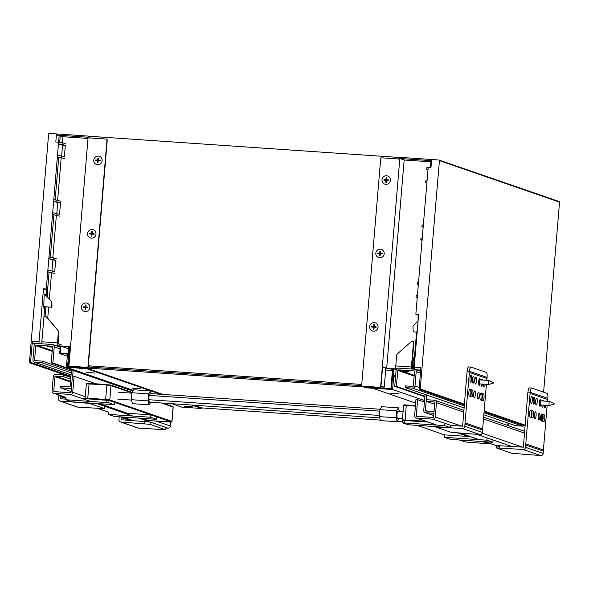 <?xml version="1.0" encoding="UTF-8"?>
<svg xmlns="http://www.w3.org/2000/svg" width="589" height="589" viewBox="0 0 589 589"><rect width="100%" height="100%" fill="white"/><g stroke="black" fill="none" stroke-linecap="round" stroke-linejoin="round"><path stroke-width="0.88" d="M470.574 396.485A3.46 0.832 93.9 0 0 471.274 393.062A3.46 0.832 93.9 0 0 470.854 390.028A3.46 0.832 93.9 0 0 470.714 389.918L469.433 389.631M469.948 389.189L472.385 390.028A3.46 0.832 -86.1 0 1 472.923 393.636A3.46 0.832 -86.1 0 1 471.863 396.927A3.46 0.832 -86.1 0 1 471.811 396.912L469.367 396.073A3.46 0.832 -86.1 0 1 468.837 392.458A3.46 0.832 -86.1 0 1 469.889 389.174A3.46 0.832 -86.1 0 1 469.948 389.189L469.838 389.182M481.066 393.025L483.503 393.872A3.46 0.832 -86.1 0 1 484.04 397.479A3.46 0.832 -86.1 0 1 482.98 400.763A3.46 0.832 -86.1 0 1 482.928 400.756L480.484 399.909A3.46 0.832 -86.1 0 1 479.954 396.301A3.46 0.832 -86.1 0 1 481.014 393.018A3.46 0.832 -86.1 0 1 481.066 393.025L480.955 393.018M481.692 400.329A3.46 0.832 93.9 0 0 482.391 396.905A3.46 0.832 93.9 0 0 481.971 393.864A3.46 0.832 93.9 0 0 481.831 393.754L480.558 393.467M487.096 377.372L469.47 371.284A4.616 1.112 -86.1 0 1 470.869 367.05A4.616 1.112 -86.1 0 1 470.942 367.065L486.396 372.403A4.616 1.112 -86.1 0 1 487.096 377.372L486.735 380.325M486.396 384.352L482.649 428.991L465.023 422.902L469.47 371.284L467.224 371.129L467.04 372.152L462.608 426.2L450.74 425.391M486.889 378.506L469.264 372.417M470 378.58A3.46 0.832 -86.1 0 1 471.045 375.407A3.46 0.832 -86.1 0 1 471.642 378.918A3.46 0.832 -86.1 0 1 470.582 382.313A3.46 0.832 -86.1 0 1 470 378.58M474.881 380.266A3.46 0.832 -86.1 0 1 475.927 377.093A3.46 0.832 -86.1 0 1 476.523 380.604A3.46 0.832 -86.1 0 1 475.456 383.999A3.46 0.832 -86.1 0 1 474.881 380.266M481.596 379.979A3.46 0.832 -86.1 0 1 482.17 379.25A3.46 0.832 -86.1 0 1 482.634 380.045M482.605 384.094A3.46 0.832 -86.1 0 1 481.699 386.156A3.46 0.832 -86.1 0 1 481.073 383.991M484.408 380.17A3.46 0.832 -86.1 0 1 484.607 380.089A3.46 0.832 -86.1 0 1 484.791 380.192M485.145 384.264A3.46 0.832 -86.1 0 1 484.136 386.995A3.46 0.832 -86.1 0 1 483.51 384.153M480.028 383.918A3.46 0.832 -86.1 0 1 479.255 385.309A3.46 0.832 -86.1 0 1 478.68 381.576A3.46 0.832 -86.1 0 1 479.726 378.403A3.46 0.832 -86.1 0 1 480.3 379.89M472.437 379.419A3.46 0.832 -86.1 0 1 473.49 376.253A3.46 0.832 -86.1 0 1 474.086 379.758A3.46 0.832 -86.1 0 1 473.019 383.159A3.46 0.832 -86.1 0 1 472.437 379.419M477.524 395.344A3.46 0.832 -86.1 0 1 478.57 392.171A3.46 0.832 -86.1 0 1 479.166 395.683A3.46 0.832 -86.1 0 1 478.099 399.077A3.46 0.832 -86.1 0 1 477.524 395.344M473.725 394.034A3.46 0.832 -86.1 0 1 474.771 390.86A3.46 0.832 -86.1 0 1 475.367 394.372A3.46 0.832 -86.1 0 1 474.3 397.766A3.46 0.832 -86.1 0 1 473.725 394.034M470.589 389.881A4.035 0.972 -86.1 0 1 470.294 396.39M481.714 393.717A4.035 0.972 -86.1 0 1 481.412 400.233M482.649 428.991L482.472 432.444A2.304 2.238 109.1 0 1 480.042 434.586L451.027 432.304L435.573 426.966L462.417 428.498A2.304 2.238 -70.9 0 0 464.846 426.355L465.023 422.902M468.704 366.91A4.616 1.112 93.9 0 0 468.63 366.895A4.616 1.112 93.9 0 0 467.246 371.011L467.224 371.129M482.663 430.147L465.038 424.058M531.315 417.468A3.46 0.832 93.9 0 0 532.014 414.045A3.46 0.832 93.9 0 0 531.602 411.012A3.46 0.832 93.9 0 0 531.455 410.901L530.181 410.614M530.689 410.172L533.133 411.012A3.46 0.832 -86.1 0 1 533.663 414.627A3.46 0.832 -86.1 0 1 532.603 417.91A3.46 0.832 -86.1 0 1 532.552 417.895L530.115 417.056A3.46 0.832 -86.1 0 1 529.577 413.441A3.46 0.832 -86.1 0 1 530.637 410.158A3.46 0.832 -86.1 0 1 530.689 410.172L530.586 410.165M541.806 414.008L544.251 414.855A3.46 0.832 -86.1 0 1 544.781 418.462A3.46 0.832 -86.1 0 1 543.728 421.746A3.46 0.832 -86.1 0 1 543.669 421.739L541.232 420.892A3.46 0.832 -86.1 0 1 540.695 417.284A3.46 0.832 -86.1 0 1 541.755 414.001A3.46 0.832 -86.1 0 1 541.806 414.008L541.703 414.001M542.44 421.312A3.46 0.832 93.9 0 0 543.132 417.888A3.46 0.832 93.9 0 0 542.719 414.847A3.46 0.832 93.9 0 0 542.572 414.737L541.298 414.457M547.844 398.355L530.21 392.267A4.616 1.112 -86.1 0 1 531.609 388.033A4.616 1.112 -86.1 0 1 531.683 388.048L547.144 393.393A4.616 1.112 -86.1 0 1 547.844 398.355L547.483 401.315M547.144 405.335L543.397 449.974L525.763 443.885L530.21 392.267L527.965 392.112L527.781 393.135L523.356 447.184L496.38 445.571L496.188 447.868L523.165 449.481A2.304 2.238 -70.9 0 0 525.587 447.338L525.763 443.885M547.63 399.497L530.004 393.408M530.748 399.563A3.46 0.832 -86.1 0 1 531.793 396.39A3.46 0.832 -86.1 0 1 532.39 399.902A3.46 0.832 -86.1 0 1 531.322 403.296A3.46 0.832 -86.1 0 1 530.748 399.563M535.629 401.249A3.46 0.832 -86.1 0 1 536.675 398.076A3.46 0.832 -86.1 0 1 537.271 401.588A3.46 0.832 -86.1 0 1 536.204 404.982A3.46 0.832 -86.1 0 1 535.629 401.249M542.336 400.962A3.46 0.832 -86.1 0 1 542.911 400.233A3.46 0.832 -86.1 0 1 543.382 401.035M543.352 405.077A3.46 0.832 -86.1 0 1 542.44 407.139A3.46 0.832 -86.1 0 1 541.821 404.974M545.156 401.153A3.46 0.832 -86.1 0 1 545.355 401.072A3.46 0.832 -86.1 0 1 545.539 401.183M545.885 405.247A3.46 0.832 -86.1 0 1 544.884 407.978A3.46 0.832 -86.1 0 1 544.258 405.136M540.776 404.901A3.46 0.832 -86.1 0 1 540.003 406.292A3.46 0.832 -86.1 0 1 539.421 402.559A3.46 0.832 -86.1 0 1 540.474 399.386A3.46 0.832 -86.1 0 1 541.048 400.873M533.185 400.402A3.46 0.832 -86.1 0 1 534.23 397.236A3.46 0.832 -86.1 0 1 534.827 400.741A3.46 0.832 -86.1 0 1 533.767 404.142A3.46 0.832 -86.1 0 1 533.185 400.402M538.265 416.327A3.46 0.832 -86.1 0 1 539.318 413.154A3.46 0.832 -86.1 0 1 539.907 416.666A3.46 0.832 -86.1 0 1 538.847 420.06A3.46 0.832 -86.1 0 1 538.265 416.327M534.466 415.017A3.46 0.832 -86.1 0 1 535.519 411.844A3.46 0.832 -86.1 0 1 536.115 415.355A3.46 0.832 -86.1 0 1 535.048 418.75A3.46 0.832 -86.1 0 1 534.466 415.017M531.337 410.864A4.035 0.972 -86.1 0 1 531.042 417.373M542.454 414.708A4.035 0.972 -86.1 0 1 542.16 421.216M543.397 449.974L543.213 453.427A2.304 2.238 109.1 0 1 540.79 455.569L511.775 453.287L496.188 447.868M529.452 387.901A4.616 1.112 93.9 0 0 529.378 387.886A4.616 1.112 93.9 0 0 527.987 392.002L527.965 392.112M543.411 451.13L525.786 445.041M420.598 371.335L414.722 369.303A2.304 2.238 109.1 0 0 414.155 369.185L398.517 368.118A2.304 2.238 109.1 0 0 396.088 370.26L394.74 386.325L396.419 386.436L397.766 370.378A0.574 0.56 109.1 0 1 398.37 369.84L414.015 370.908A0.574 0.56 109.1 0 1 414.523 371.519L413.323 385.861A0.574 0.56 109.1 0 1 412.712 386.399L405.453 385.898L405.306 387.621L412.565 388.114L464.198 405.954M419.25 387.444L414.995 385.979A2.304 2.238 109.1 0 1 412.565 388.114M414.995 385.979L416.202 371.637L420.45 373.102M414.722 369.303A2.304 2.238 109.1 0 1 416.202 371.637M424.875 396.736L394.74 386.325M424.912 396.279L396.419 386.436M408.987 371.615L402.28 371.158L400.38 370.503L407.087 370.96L408.987 371.615M484.011 412.793L522.671 426.149L515.404 425.656L483.841 414.752M522.671 426.149A2.304 2.238 -70.9 0 0 524.247 425.633M402.324 370.636L402.28 371.158M464.036 407.912L405.306 387.621M507.718 425.479L507.924 423.071M425.067 394.446L423.734 410.297A2.304 2.238 109.1 0 0 425.781 412.742L433.902 413.294M434.049 411.578L425.921 411.019A0.574 0.56 109.1 0 1 425.413 410.408L426.708 395.013M461.629 426.134L435.271 417.027L436.478 402.685L463.683 412.086M463.83 410.312L434.999 400.351A2.304 2.238 109.1 0 0 434.439 400.24L426.613 399.703L426.473 401.426L434.292 401.963A0.574 0.56 109.1 0 1 434.8 402.574L433.6 416.916A0.574 0.56 109.1 0 1 432.989 417.446L416.791 416.342A0.574 0.56 109.1 0 1 416.283 415.731L417.63 399.673L424.433 402.022M417.63 399.673L415.952 399.556L414.604 415.62A2.304 2.238 109.1 0 0 416.644 418.065L432.849 419.169L450.879 425.398M435.271 417.027A2.304 2.238 109.1 0 1 432.849 419.169M434.999 400.351A2.304 2.238 109.1 0 1 436.478 402.685M434.66 404.253L426.473 401.426M150.386 390.905L133.629 389.763L131.914 392.745L131.325 399.703L148.082 400.844L148.671 393.894L150.386 390.905L151.159 393.621M131.914 392.745L148.671 393.894M131.325 399.703L132.459 403.671L149.216 404.82L148.082 400.844M150.688 402.25L149.216 404.82M380.17 409.245L150.158 393.555L149.098 395.403L148.737 399.71L149.437 402.169L379.699 417.873M379.802 411.137L149.098 395.403M148.737 399.71L379.441 415.444M396.684 410.805L396.102 417.763L379.345 416.622L379.927 409.664L381.643 406.682L398.4 407.824L396.684 410.805L379.927 409.664M396.102 417.763L397.236 421.731L380.472 420.59L379.345 416.622M397.236 421.731L398.981 418.33M399.423 411.416L398.4 407.824M402.515 418.565L397.582 418.234A3.46 0.832 -86.1 0 1 397.531 418.219A3.46 0.832 -86.1 0 1 396.993 414.612A3.46 0.832 -86.1 0 1 398.054 411.328L403.09 411.667M427.872 422.026L402.81 420.428L402.611 422.836L444.585 425.589L450.548 427.651L408.096 424.75L402.611 422.836M450.747 425.354L450.548 427.651M444.776 423.292L444.585 425.589M470.177 436.64L444.636 434.896L444.437 437.303L486.889 440.204L492.853 442.258L450.401 439.365L444.437 437.303M493.052 439.968L492.853 442.258M487.081 437.907L486.889 440.204M541.181 420.87L541.711 414.56M543.595 392.164L559.55 202.123A0.574 0.56 -70.9 0 0 559.182 201.541L439.048 160.039A0.574 0.56 109.1 0 1 439.416 160.62L559.55 202.123M464.346 404.179L420.244 388.939L439.416 160.62M416.578 332.137L413.213 331.909L412.955 326.254L418.102 320.799M418.337 284.561L417.1 284.134L418.396 283.81L415.849 314.217L418.639 314.408L414.207 367.183A2.304 0.552 93.9 0 0 414.244 368.964L411.453 368.78A2.304 0.552 -86.1 0 1 411.416 366.991L413.53 341.753L412.226 341.664A2.304 2.238 109.1 0 0 410.585 342.224L397.45 353.827A2.304 2.238 109.1 0 0 396.655 355.403L395.771 365.924A2.304 0.552 93.9 0 0 396.125 368.405L397.155 368.478M439.048 160.039A0.574 0.56 109.1 0 0 438.908 160.009L431.641 159.516L430.971 167.548L428.181 167.357L422.254 237.919L420.951 238.243L420.804 239.966L422.048 240.393M417.432 295.288L416.136 295.612L415.989 297.327L417.226 297.762M423.152 227.199L421.915 226.772L423.219 226.448M417.292 297.003L415.989 297.327M422.254 237.919L422.107 239.642L420.804 239.966M417.1 284.134L417.24 282.418L418.543 282.087L418.396 283.81M421.915 226.772L422.055 225.05L423.358 224.726M414.207 367.183L420.907 367.639L419.125 388.865A0.574 0.56 109.1 0 0 419.501 389.447A0.574 0.56 109.1 0 0 420.244 388.939M422.107 239.642L418.543 282.087M418.61 314.776L415.849 314.217M412.565 367.985L413.419 357.832L414.413 357.906M427.069 180.551L425.766 180.875L425.626 182.597L426.863 183.024M427.967 169.831L426.731 169.404L428.034 169.08M426.922 182.273L425.626 182.597M428.181 167.357L426.878 167.681L426.731 169.404M396.89 368.677L396.125 368.405M413.53 341.753L413.942 341.892L411.866 366.557L412.042 367.801L413.537 368.316M377.431 387.915L391.538 388.88L393.172 369.369L391.39 369.251A0.574 0.56 109.1 0 1 390.882 368.604M395.572 376.459L393.717 376.334L392.605 389.528L377.372 388.49M382.578 367.131L385.552 368.162L396.588 368.994L393.783 368.839L393.202 375.723L395.617 375.885M415.657 403.067L372.83 388.269M424.551 400.564L392.605 389.528M508.307 425.678L508.506 423.27M393.783 368.839L396.213 369.678M395.528 376.96L393.717 376.334M430.434 160.591L399.821 158.5L380.597 387.393L361.609 386.097L380.685 158.927A1.156 1.119 109.1 0 1 381.9 157.852L398.805 159.008A1.156 1.119 109.1 0 1 399.916 157.351L430.53 159.442L430.434 160.591L431.523 160.966M396.647 368.92L386.671 368.235L382.607 366.837L380.869 387.488L374.17 387.032L376.069 387.687L363.774 386.848A23.074 5.551 -86.1 0 1 364.289 387.128L365.07 387.739L377.358 388.578L376.577 387.967A23.074 5.551 93.9 0 0 376.069 387.687M377.21 387.238L377.358 388.578M361.609 386.097L363.774 386.848M417.174 331.879L416.6 331.835L413.485 368.913M418.109 320.711L418.05 314.74M431.619 159.818L430.53 159.442M430.404 167.512L430.942 161.077L431.509 161.114M399.821 158.5L404.157 160.002L430.876 161.82M386.671 368.235L404.157 160.002M59.666 400.947L77.292 407.036A2.304 2.238 -70.9 0 0 77.851 407.154L104.702 408.678L89.241 403.34L60.225 401.065A2.304 2.238 109.1 0 1 58.186 398.613L58.605 394.969M60.306 374.722L60.409 373.441M62.596 374.192L62.537 374.869M104.702 408.678L104.894 406.388L96.537 403.502L132.878 416.055M104.894 406.388L104.827 408.759M65.968 398.436L60.601 396.588L60.424 398.768L65.909 399.143M60.763 395.712L60.601 396.588M120.414 421.93L138.04 428.019A2.304 2.238 -70.9 0 0 138.599 428.137L165.575 429.749L149.989 424.323L120.973 422.048A2.304 2.238 109.1 0 1 118.934 419.596L119.221 416.776M129.256 420.303L121.349 417.572L121.165 419.751L150.18 422.033L149.989 424.323M165.443 429.668L165.634 427.371L150.18 422.033M165.634 427.371L165.575 429.749M121.467 416.931L121.349 417.572M60.056 348.96L54.232 346.943L52.877 363.008L51.206 362.89L52.554 346.833A0.574 0.56 -70.9 0 0 52.046 346.214L36.4 345.154A0.574 0.56 -70.9 0 0 35.796 345.684L34.589 360.026A0.574 0.56 -70.9 0 0 35.104 360.637L42.364 361.138L42.217 362.853L34.957 362.36L71.092 374.847M54.232 346.943A2.304 2.238 -70.9 0 0 52.185 344.499L36.547 343.431A2.304 2.238 -70.9 0 0 34.118 345.574L32.918 359.916A2.304 2.238 -70.9 0 0 34.957 362.36M133.085 390.713L52.877 363.008M132.856 391.096L51.206 362.89M52.554 346.781L47.127 346.406L52.517 347.304M49.071 346.538L49.027 347.061M71.262 372.889L42.217 362.853M42.364 361.138L71.402 371.166M73.146 370.474L72.675 376.143M71.328 389.101L69.392 388.431A2.304 2.238 -70.9 0 0 71.475 387.341M69.392 388.431L60.453 387.827L60.601 386.104L69.539 386.715A0.574 0.56 -70.9 0 0 70.143 386.178L71.512 369.907M71.122 391.508L60.453 387.827M90.573 401.44L70.319 394.446L54.114 393.334A2.304 2.238 -70.9 0 1 52.075 390.89L53.282 376.548A2.304 2.238 -70.9 0 1 55.705 374.405L63.531 374.943L63.384 376.658L55.565 376.128A0.574 0.56 -70.9 0 0 54.954 376.666L53.754 391.008A0.574 0.56 -70.9 0 0 54.262 391.619L70.459 392.723A0.574 0.56 -70.9 0 0 71.07 392.186L72.418 376.121L74.096 376.238L72.741 392.303L85.258 396.625M96.007 383.807L74.096 376.238M170.707 422.041L170.368 426.024A2.304 2.238 109.1 0 1 167.939 428.166L165.723 428.012M70.319 394.446A2.304 2.238 -70.9 0 0 72.741 392.303M70.732 379.198L63.384 376.658M70.871 377.475L63.531 374.943M81.834 398.422L109.193 400.476A0.574 0.56 -70.9 0 0 109.797 399.938L171.9 421.393L173.1 407.051L161.312 402.979M71.821 401.816L114.273 404.709L108.855 402.839L106.079 402.501L65.858 399.754L71.821 401.816M142.059 418.337L147.832 420.325L151.299 420.752L171.289 421.93L114.48 402.302L114.273 404.709M114.48 402.302L109.193 400.476M54.114 393.334L66.049 397.457L65.858 399.754M124.139 413.036L150.813 414.855L150.615 417.262L108.162 414.369L114.126 416.43L156.578 419.324L150.615 417.262M98.105 408.53L108.354 412.072L108.162 414.369M156.784 416.916L156.578 419.324M106.366 139.144A1.156 1.119 109.1 0 1 107.242 140.351L88.262 366.373L90.161 367.028A24.23 5.831 93.9 0 1 90.699 367.33L91.479 367.941L91.354 369.075L79.066 368.235L78.285 367.624A23.074 5.551 93.9 0 0 77.777 367.337L75.878 366.682L68.906 366.13L87.894 367.426L90.065 368.177A23.074 5.551 -86.1 0 1 90.573 368.464L91.354 369.075M107.242 140.351L106.97 140.256A1.156 1.119 -70.9 0 0 105.946 139.033L89.042 137.878A1.156 1.119 -70.9 0 0 88.217 136.088L57.612 134.005L57.508 135.153L59.136 135.713L53.651 201.239L57.715 202.645L60.505 202.83L53.651 201.239L52.686 212.71L59.548 214.308L60.505 202.83M61.02 346.023L70.533 346.678M61.013 346.104L70.533 346.752M399.349 157.469L89.609 136.265L89.513 137.406A1.156 1.119 109.1 0 1 89.359 137.9M106.97 140.256L87.894 367.426M68.906 366.13L88.122 137.237L57.508 135.153M46.973 306.913A1.73 0.42 -86.1 0 1 46.943 306.906L44.801 306.479L41.686 343.556M47.444 297.062L47.363 289.457M46.244 289.383L46.31 295.833M45.073 316.617L45.92 306.552M59.71 142.332L60.255 135.787L59.136 135.713M88.026 138.437L62.971 136.729L62.456 142.781M61.204 157.697L57.641 200.15M56.389 215.066L52.826 257.518M51.574 272.435L49.329 299.116M48.666 307.038L47.731 318.185M62.971 136.729L60.255 135.787M34.633 344.285L32.697 343.615A2.304 0.552 93.9 0 1 32.351 341.134L30.569 362.36A0.574 0.56 -70.9 0 1 29.818 362.868A0.574 0.56 -70.9 0 1 29.45 362.287L48.622 133.968A0.574 0.56 -70.9 0 1 49.226 133.431L56.492 133.924L55.815 141.956L62.89 142.855L62.751 144.577L58.466 143.871L62.53 145.277L65.327 145.468L62.751 144.577M44.757 294.139L51.773 301.774L44.168 293.918L43.777 306.921L43.998 308.474L44.617 308.688M44.735 294.117L44.168 293.918M51.773 301.774L51.987 306.354L51.471 307.23L51.206 301.575M43.8 306.707L44.771 306.773M45.89 306.854L51.471 307.23M47.864 270.079L54.725 271.669L55.69 260.198L48.828 258.6L46.281 289.008L43.483 288.816L39.051 341.591A2.304 0.552 93.9 0 0 39.095 343.38L41.885 343.571A2.304 0.552 -86.1 0 1 41.848 341.782L43.969 316.543L45.272 316.632A2.304 2.238 -70.9 0 1 46.796 317.412L58.259 330.804A2.304 2.238 109.1 0 1 58.775 332.468L58.12 343.659L61.094 344.727M57.582 134.307L56.492 133.924M43.483 288.816L44.838 289.287L47.635 289.479L46.281 289.008M56.242 258.615L48.975 256.885L48.828 258.6L52.9 260.007L55.69 260.198M52.9 260.007L51.994 270.756M57.715 202.645L56.816 213.387M47.635 289.479L49.078 272.265L47.724 271.794L54.991 273.532M52.149 270.785L52.009 272.501M52.686 212.71L52.539 214.433L59.806 216.17M56.971 213.417L56.824 215.14M53.26 257.584L53.113 259.307M61.057 201.254L53.79 199.516M58.075 200.223L57.936 201.946M48.975 256.885L52.539 214.433L53.893 214.897L50.352 257.106M57.501 155.341L61.786 156.048L61.639 157.771L57.354 157.064L58.716 157.535L55.167 199.745M57.494 346.251L60.984 346.428L57.832 345.331L54.1 345.08M61.786 156.048L64.363 156.939L65.327 145.468M62.53 145.277L61.631 156.026M61.639 157.771L64.628 158.802M65.88 143.885L62.89 142.855M58.304 346.531L60.255 346.663L59.673 353.547L67.492 354.077L66.388 367.278L78.941 368.132M45.832 316.749L46.244 316.889A2.304 2.238 109.1 0 1 47.201 317.552L58.259 330.804M41.848 341.782L57.486 342.85L58.37 332.329A2.304 2.238 -70.9 0 0 57.855 330.665M57.486 342.85A2.304 0.552 93.9 0 0 57.832 345.331M78.109 367.499L67.551 366.778L69.193 347.274L70.481 347.363M61.013 346.141L68.677 346.663L68.103 353.547L60.284 353.01L60.829 346.457M194.046 405.21L201.931 407.934L201.88 408.508L181.773 407.132L171.811 403.693M133.269 390.382L66.388 367.278M201.88 408.508L191.918 405.063M160.679 394.277L86.833 368.766M162.807 394.416L88.961 368.905M70.452 347.709L69.193 347.274M61.006 346.177L68.501 348.769M67.315 356.19L59.673 353.547M393.069 370.672L385.685 369.98M390.978 388.836L392.384 370.437M201.931 407.934L380.339 420.104M397.501 421.275L402.714 421.628M68.11 366.814L78.035 367.455M91.435 368.368L364.039 386.966M377.431 387.879L390.846 388.792M70.385 348.474L69.517 348.408L67.978 366.77M380.987 386.067L384.234 387.187L385.832 368.221M361.749 384.448L88.313 365.798M384.234 387.187L380.914 386.958M361.646 385.648L90.426 367.146M390.374 180.352A4.329 4.189 -70.9 0 0 382.224 178.695A4.329 4.189 -70.9 0 0 384.772 184.151A4.329 4.189 -70.9 0 0 390.374 180.352M388.438 179.969L386.487 179.792L388.445 179.932L388.394 180.499L386.436 180.367L386.274 182.376L385.714 182.34L385.883 180.33L383.925 180.197L383.976 179.623L386.067 179.807L386.229 177.797L386.649 177.826M385.928 179.755L386.097 177.753L386.656 177.79L386.487 179.792M385.854 182.347L385.883 180.33M384.065 180.205L384.109 179.674L386.067 179.807M384.205 253.778A4.329 4.189 -70.9 0 0 376.054 252.121A4.329 4.189 -70.9 0 0 378.602 257.584A4.329 4.189 -70.9 0 0 384.205 253.778M382.276 253.395L380.325 253.226L382.276 253.358L382.232 253.933L380.273 253.8L380.104 255.803L379.544 255.766L379.714 253.763L377.763 253.623L377.807 253.056L379.898 253.233L380.067 251.223L380.487 251.253M379.765 253.189L379.934 251.179L380.487 251.216L380.325 253.226M379.684 255.781L379.714 253.763M377.895 253.638L377.947 253.101L379.898 253.233M554.116 403.502L549.662 401.47A2.017 0.486 93.9 0 0 549.625 401.455A2.017 0.486 93.9 0 0 549 403.436A2.017 0.486 93.9 0 0 549.346 405.49A2.017 0.486 93.9 0 0 549.39 405.482L554.072 404.076M549.346 405.49L540.547 404.886A2.017 0.486 -86.1 0 1 540.201 402.839A2.017 0.486 -86.1 0 1 540.82 400.859L549.625 401.455M540.709 404.901A2.135 0.515 -86.1 0 1 540.665 404.945A2.135 0.515 -86.1 0 1 540.179 402.699A2.135 0.515 -86.1 0 1 540.952 400.814A2.135 0.515 -86.1 0 1 540.989 400.866M493.368 382.519L488.922 380.487A2.017 0.486 93.9 0 0 488.877 380.472A2.017 0.486 93.9 0 0 488.259 382.452A2.017 0.486 93.9 0 0 488.605 384.499A2.017 0.486 93.9 0 0 488.649 384.499L493.332 383.093M488.605 384.499L479.799 383.903A2.017 0.486 -86.1 0 1 479.453 381.856A2.017 0.486 -86.1 0 1 480.079 379.876L488.877 380.472M479.969 383.91A2.135 0.515 -86.1 0 1 479.925 383.962A2.135 0.515 -86.1 0 1 479.439 381.716A2.135 0.515 -86.1 0 1 480.204 379.831A2.135 0.515 -86.1 0 1 480.241 379.883M192.787 406.8L184.283 406.152L192.787 406.8M188.399 406.366L188.944 406.52M188.944 406.557L190.902 406.69L188.259 406.336M188.252 406.469L186.433 406.344M186.433 406.381L188.384 406.52M140.719 388.814L132.216 388.166L140.719 388.814M136.331 388.379L136.884 388.534M136.876 388.571L138.695 388.659L136.192 388.357M136.184 388.482L134.366 388.357M134.366 388.401L136.317 388.534M93.761 160.12A4.329 4.189 109.1 0 1 99.357 156.313A4.329 4.189 109.1 0 1 101.912 161.769A4.329 4.189 109.1 0 1 93.761 160.12M97.641 160.672L97.472 162.682L98.032 162.719L98.201 160.709L100.159 160.841L100.204 160.267L98.253 160.134L98.422 158.124L97.862 158.088L97.826 160.142L95.735 159.965L95.69 160.539L97.781 160.716L97.612 162.689M97.862 158.088L97.693 160.098M98.253 160.134L100.204 160.304M98.415 158.161L97.995 158.139M97.826 160.142L95.874 160.009L95.83 160.547M390.662 393.231L399.158 393.879L390.662 393.231M395.197 393.518L394.652 393.371M394.637 393.518L392.686 393.349M394.512 393.342L397.015 393.643L395.197 393.555M392.679 393.386L394.505 393.474M95.16 373.073L86.664 372.425L95.16 373.073M90.772 372.646L91.324 372.793M91.317 372.83L93.136 372.918L90.632 372.616M90.625 372.749L88.806 372.623M88.806 372.66L90.758 372.793M87.592 233.546A4.329 4.189 109.1 0 1 93.195 229.739A4.329 4.189 109.1 0 1 95.742 235.202A4.329 4.189 109.1 0 1 87.592 233.546M91.479 234.098L91.31 236.108L91.869 236.145L92.039 234.135L93.99 234.267L94.041 233.7L92.083 233.561L92.252 231.558L91.693 231.521L91.663 233.575L89.572 233.391L89.521 233.966L91.612 234.15L91.45 236.115M91.693 231.521L91.523 233.524M92.083 233.561L94.034 233.737M92.252 231.595L91.832 231.565M91.663 233.575L89.705 233.443L89.661 233.973M378.042 327.204A4.329 4.189 -70.9 0 0 369.892 325.555A4.329 4.189 -70.9 0 0 372.439 331.011A4.329 4.189 -70.9 0 0 378.042 327.204M376.106 326.821L374.155 326.652L376.113 326.785L376.062 327.359L374.111 327.226L373.941 329.236L373.382 329.199L373.551 327.189L371.593 327.057L371.644 326.483L373.735 326.659L373.897 324.657L374.324 324.686M373.595 326.615L373.765 324.605L374.324 324.642L374.155 326.652M373.522 329.207L373.551 327.189M371.733 327.064L371.777 326.527L373.735 326.659M81.429 306.972A4.329 4.189 109.1 0 1 87.025 303.173A4.329 4.189 109.1 0 1 89.58 308.629A4.329 4.189 109.1 0 1 81.429 306.972M85.309 307.532L85.147 309.534L85.7 309.571L85.869 307.568L87.827 307.701L87.871 307.127L85.92 306.994L86.09 304.984L85.53 304.947L85.493 307.002L83.402 306.825L83.358 307.392L85.449 307.576L85.28 309.549M85.53 304.947L85.361 306.957M85.92 306.994L87.871 307.163M86.082 305.021L85.663 304.992M85.493 307.002L83.542 306.869L83.498 307.406M472.385 390.028L470.714 389.918M483.503 393.872L481.831 393.754M480.042 434.586L462.417 428.498M482.472 432.444L464.846 426.355M533.133 411.012L531.455 410.901M544.251 414.855L542.572 414.737M499.7 447.876L499.892 445.586M540.79 455.569L523.165 449.481M543.213 453.427L525.587 447.338M398.37 369.84L414.207 375.311M414.148 376.032L397.766 370.378M433.718 415.488L425.781 412.742M425.413 410.408L427.496 411.129M483.495 418.926L524.431 433.07M522.377 447.117L482.251 433.254M476.832 434.365L511.627 446.381M499.796 446.786L485.174 441.735M479.21 439.674L460.635 433.261M435.632 424.625L416.644 418.065M416.283 415.731L418.359 416.452M404.569 420.436L404.363 422.843M482.803 441.573L488.575 443.569L486.462 443.613L465.111 441.971L459.346 439.976M422.976 420.332L422.917 421.069L402.405 419.847L403.612 405.504C403.362 404.871 404.297 404.695 406.417 404.982L415.444 405.6L406.425 404.982L406.248 405.512L415.4 406.138M403.612 405.504L406.248 405.512L405.129 420.472M406.41 404.982L404.312 405.026M426.002 421.378L422.917 421.069L423.005 421.695M416.968 425.354L444.636 434.918L417.041 425.361M488.575 443.569A0.574 0.56 -70.9 0 0 489.142 443.193M458.264 433.099L468.1 436.493M459.273 439.968L464.971 441.941L486.477 443.613C488.59 443.9 489.525 443.731 489.275 443.097M525.093 425.162L484.158 411.019M416.077 369.767L420.708 370.083M411.416 366.991L395.771 365.924M376.577 387.967L364.289 387.128M77.851 407.154L60.225 401.065M144.43 423.646L144.629 421.349M138.599 428.137L120.973 422.048M52.237 350.617L36.4 345.154M35.796 345.684L52.171 351.346M36.673 360.748L34.589 360.026M156.048 421.076L170.368 426.024M122.645 417.012L132.893 420.553M167.939 428.166L138.842 418.116M54.954 376.666L70.496 382.033M55.83 391.722L53.754 391.008M70.555 381.304L55.565 376.128M109.053 400.424L108.855 402.839M106.278 400.086L106.079 402.501M131.907 392.819L111.004 385.596A0.574 0.56 -70.9 0 0 110.489 384.985L86.325 383.859C86.075 383.225 87.017 383.056 89.138 383.343L87.754 398.208L105.63 399.43L106.837 385.088L111.004 385.596L109.797 399.938L105.63 399.43L105.718 400.049M172.592 406.439A0.574 0.56 109.1 0 1 173.1 407.051L172.732 406.469L162.954 403.09M132.098 392.429L110.629 385.015L87.032 383.387M85.589 398.849L85.125 398.201L87.754 398.208L87.842 398.834M151.321 420.752L169.183 421.974C171.303 422.261 172.246 422.085 171.995 421.452L171.9 421.393A0.574 0.56 109.1 0 1 171.289 421.93M99.755 403.723L127.357 413.257M78.285 367.624L90.573 368.464M77.777 367.337L90.065 368.177M32.351 341.134L39.051 341.591M35.185 343.785L32.697 343.615M47.201 317.552L46.796 317.412M58.775 332.468L58.37 332.329M60.954 346.413L61.101 344.69M30.569 362.36L70.975 376.319M470.869 367.05L468.63 366.895M531.609 388.033L529.378 387.886M433.71 415.562L425.214 412.631M496.372 445.689L484.887 441.721M478.916 439.659L460.34 433.239M435.624 424.698L416.084 417.954M524.578 431.295L483.643 417.159M131.877 393.172L118.198 392.237M131.435 400.078L117.726 399.143M402.405 419.847L402.876 420.487M525.027 425.906L484.099 411.763M464.287 404.923L419.501 389.447M52.745 344.609L60.211 347.186M34.398 362.25L71.092 374.921M53.555 393.224L66.042 397.538M97.811 408.508L108.347 412.153M122.357 416.99L132.606 420.531M107.014 384.558L89.138 383.343M85.125 398.201L86.325 383.859M151.307 420.752L147.692 420.296L141.993 418.33M127.283 413.25L99.688 403.715M171.995 421.452L173.195 407.109M89.587 136.523L88.497 136.147M60.984 346.428L61.131 344.712M29.818 362.868L70.908 377.063M540.952 400.814L540.069 399.74M540.665 404.945L539.649 405.887M480.204 379.831L479.321 378.756M479.925 383.962L478.901 384.904"/></g></svg>
